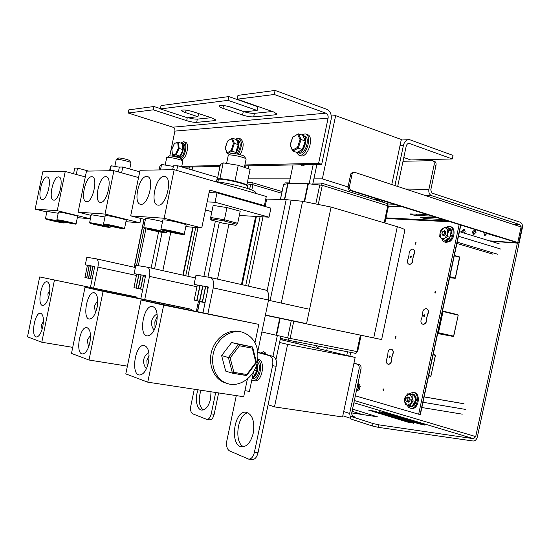<?xml version="1.0" encoding="UTF-8"?>
<svg xmlns="http://www.w3.org/2000/svg" width="550" height="550" viewBox="0 0 550 550"><rect width="100%" height="100%" fill="white"/><g stroke="black" fill="none" stroke-linecap="round" stroke-linejoin="round"><path stroke-width="0.82" d="M391.786 184.477L401.314 139.494L335.631 115.658L322.355 178.881L348.033 186.959M373.567 199.313L378.888 199.458M322.355 178.881L313.871 178.881M290.118 178.881L248.126 178.881M331.299 116.029L335.631 115.658M279.565 342.444L287.602 344.403L274.478 406.897L268.091 404.711M274.478 406.897L342.554 416.969L355.169 357.418L287.602 344.403M355.169 357.418L280.184 339.488M228.965 106.556L243.306 111.471C247.631 112.846 251.343 113.465 254.423 113.328L272.353 111.506M275.103 90.441L326.659 109.271C330.282 111.1 331.774 114.427 331.155 119.261L321.695 164.34L318.622 163.343L328.096 118.161C328.405 115.741 327.656 114.077 325.847 113.162L274.264 94.483L275.103 90.441L237.951 95.37L237.16 99.186L273.488 111.904L277.09 114.022L275.605 114.778L253.681 116.882C250.601 117.006 246.895 116.387 242.564 115.026L222.894 108.323C220.529 107.498 219.237 106.769 219.017 106.136C220.282 104.892 224.462 105.291 231.557 107.326L244.558 111.787L257.153 110.461L228.023 100.348L228.807 96.587L257.923 106.776L257.153 110.461M228.807 96.587L161.04 105.579L160.353 108.934L187.529 117.81L197.945 116.71L185.529 112.613C183.164 111.815 181.857 111.127 181.624 110.543C182.703 109.471 186.546 109.869 193.16 111.739L212.259 118.078L215.923 120.044L214.837 120.622L196.673 122.368C194.067 122.458 190.726 121.887 186.656 120.656L153.306 109.828L153.979 106.521L160.414 108.625M197.945 116.71L198.598 113.547M188.313 117.728C192.087 118.772 195.099 119.24 197.34 119.123L211.179 117.721M153.306 109.828L128.205 113.011L128.851 109.856L153.979 106.521M274.264 94.483L237.16 99.186M228.023 100.348L160.353 108.934M128.205 113.011L172.844 127.194C174.433 127.896 175.113 129.195 174.893 131.099L169.785 155.911M181.748 166.347L220.186 165.502M244.901 164.959L318.622 163.343M182.586 167.186L220 166.423M244.702 165.914L321.695 164.34M403.803 157.527L410.712 159.947L452.286 158.964L409.221 143.419C407.722 143.392 406.718 144.32 406.196 146.218L397.684 186.402M394.928 185.501L403.459 145.234C404.498 141.446 406.505 139.583 409.496 139.638L453.035 155.416L452.286 158.964M349.009 386.506L348.886 387.09M252.216 378.077C256.933 375.471 258.534 370.631 257.008 363.55M257.393 361.941C261.876 365.365 258.232 379.39 253.137 378.379L252.821 378.324M257.785 359.693C263.842 363.33 259.442 381.837 252.835 380.538L251.762 380.243M257.833 359.336L257.991 359.37C265.856 359.659 262.474 382.223 254.753 380.848L254.361 380.786M236.548 139.762L238.281 144.574L235.771 152.364L233.853 153.464M236.115 152.054L235.771 152.364L231.866 151.14L234.376 143.323L238.521 144.739L236.528 139.714M231.598 138.731L233.434 143.399L231.158 150.501L227.081 152.852L225.294 148.177L227.535 141.144L232.052 138.201L236.246 139.446M231.158 150.501L231.866 151.14L227.384 153.725L229.68 154.44M233.434 143.399L234.376 143.323L232.354 138.188M227.081 152.852L227.384 153.725M225.294 148.177L227.074 153.395M227.535 141.144L231.88 138.304M302.913 135.527L305.25 140.924L302.356 149.545L296.911 152.412L302.589 149.572L298.231 148.177L301.118 139.528L305.477 141.082L302.913 135.527M302.672 149.208L302.589 149.572M297.708 134.461L300.059 139.611L297.433 147.469L292.497 150.095L290.201 144.939L292.786 137.163L298.224 133.87L302.637 135.266M297.433 147.469L298.231 148.177L292.793 151.064L296.911 152.412M300.059 139.611L301.118 139.528L298.526 133.863M292.497 150.095L292.793 151.064M290.201 144.939L292.497 150.769M292.786 137.163L298.045 133.973M357.981 383.384L359.865 385.144L359.652 389.214L356.709 391.373M359.494 389.538L360.078 386.059M253.612 376.826L253.131 377.472L252.367 377.341M257.111 370.501L253.131 377.472M254.485 370.081L256.988 370.507L256.382 365.633M192.087 169.978L192.706 166.98M189.399 167.049L188.987 169.07M90.31 278.616L92.854 266.186L91.149 265.877L88.612 278.266L92.146 279.001L94.703 266.523L92.984 266.214L90.434 278.644L92.146 278.994L90.434 278.644M88.44 278.231L90.97 265.849L89.272 265.54L86.749 277.881L92.146 279.008L86.749 277.881M86.625 277.853L89.148 265.519L87.45 265.217L84.934 277.502L88.612 278.266M92.146 279.015L84.934 277.502M90.399 287.561L94.325 268.373L93.933 266.386L85.298 264.825L86.838 257.269L96.277 258.816C98.134 259.6 98.684 262.364 97.921 267.101L93.596 288.214M87.436 265.293L85.298 264.825M73.583 173.724L74.724 168.128L77.571 168.059L88.598 171.084M77.571 168.059L76.271 174.453M387.337 205.494L387.716 203.72L321.468 183.088L321.062 185.02M288.908 338.161L288.475 340.23L280.431 338.319M356.428 351.478L356.008 353.437L288.475 340.23M289.279 182.896L285.093 182.875L284.811 184.243M321.468 183.088L312.998 183.033M349.91 356.159L350.707 352.399M382.511 202.097L382.807 200.681M379.679 199.705L379.376 201.121M347.511 351.773L346.741 355.403M326.707 350.611L327.298 347.82M265.265 352.791L264.076 353.925M260.769 353.045L263.512 351.663L266.028 354.447M275.949 359.679L280.837 336.373M312.764 184.147L316.903 164.443M303.683 164.711L304.006 165.557M305.195 164.677L302.321 165.88L300.761 164.773M313.197 164.519L309.148 183.803M277.331 335.589L272.986 356.304M289.135 183.576L293.033 164.931M361.109 335.259L357.624 351.697L290.139 338.415L261.862 331.98M280.363 199.471L283.566 184.518L288.028 183.569L308.371 183.728L322.293 185.322L388.486 205.996M205.129 302.376L208.326 286.997L205.707 286.522L202.524 301.84L205.129 302.376M306.563 323.654L305.298 323.379M199.492 301.214L202.654 285.972L200.083 285.512L196.934 300.685L202.524 301.84M308.316 309.018L268.503 300.245M303.71 323.07L299.138 322.107M202.338 301.799L205.514 286.488L202.923 286.021L199.753 301.269L205.129 302.383L196.934 300.685M306.563 323.661L265.403 315.047M196.742 300.644L199.891 285.478L197.326 285.01L194.191 300.114L199.753 301.269M265.409 315.026L302.246 322.747M205.123 302.411L194.191 300.114M265.361 315.239L381.631 339.57L265.361 315.232M265.753 199.038L286.186 199.65L302.596 201.286L331.086 207.054L397.32 226.696C402.126 228.147 404.649 229.268 404.882 230.058L404.834 230.278M202.929 312.964L207.852 289.272L207.157 286.784L194.067 284.426L195.992 275.151L210.299 277.489C213.153 278.554 214.129 282.012 213.235 287.877L207.817 313.954M257.792 351.429L268.538 300.066C269.383 294.408 268.304 291.039 265.293 289.96L210.595 277.558M253.536 371.766L249.432 391.38L244.956 390.679M197.299 285.134L194.067 284.426M269.032 217.188L270.916 208.147L216.982 192.851L215.036 202.228L269.032 217.188L239.312 215.462M172.679 169.716L173.477 165.839L177.664 165.743L217.697 177.506M209.055 192.672L216.982 192.851M215.036 202.228L207.137 201.926M177.664 165.743L176.701 170.424M282.019 191.531L252.251 182.683L251.886 184.442M252.251 182.683L247.342 182.655M282.081 339.941L282.329 338.772M248.236 168.699L248.834 165.832M245.341 165.901L244.991 167.592M247.087 183.886L252.938 184.704L281.669 193.208M138.208 288.53L141.02 274.869L138.951 274.491L136.153 288.104L142.725 289.479L145.571 275.688L143.468 275.309L140.642 289.032L142.732 289.465L140.642 289.032M205.095 302.541L198.468 301.146M205.095 302.555L198.461 301.166M140.491 289.004L143.316 275.282L141.233 274.904L138.421 288.571L142.732 289.472L136.153 288.104M136.001 288.069L138.799 274.464L136.73 274.093L133.946 287.65L138.421 288.571M142.725 289.486L133.946 287.65M203.589 302.418L198.426 301.338L203.589 302.418M140.779 298.932L145.145 277.729L144.636 275.516L134.111 273.625L135.829 265.293L147.324 267.176C149.6 268.077 150.329 271.15 149.497 276.396L144.691 299.729M196.295 311.596L198.488 301.015M136.716 274.189L134.111 273.625M118.387 171.923L119.371 167.09L122.794 167.014L139.728 171.806M122.794 167.014L121.605 172.824M248.036 412.789C237.442 413.937 233.681 442.839 243.664 446.717M253.241 433.166C250.958 442.049 247.218 446.607 242.014 446.827C229.419 446.428 233.709 410.266 246.063 412.211C252.443 414.274 254.836 421.259 253.241 433.166M252.209 459.546L252.361 459.559C254.994 459.449 256.877 457.188 258.005 452.774L276.148 366.3C276.939 360.958 275.907 357.631 273.034 356.317L257.895 352.275M236.294 395.608L226.868 440.701C226.084 445.83 226.971 449.233 229.549 450.918L248.758 459.161C251.391 459.051 253.268 456.782 254.396 452.354L272.573 365.674C273.371 360.319 272.339 356.984 269.479 355.664L257.929 352.578M201.004 390.252C198.11 399.389 198.839 405.969 203.204 409.991M211.028 391.772L210.561 398.97C208.718 406.203 205.817 409.908 201.85 410.087C196.68 409.894 194.576 398.062 198.137 389.819M209.653 419.808L209.784 419.829C211.791 419.739 213.249 417.89 214.163 414.294L218.618 392.927M194.294 389.235L190.822 405.934C190.19 410.004 190.836 412.644 192.754 413.848L206.862 419.437C208.869 419.348 210.327 417.498 211.234 413.896L215.696 392.48M176.77 156.358L178.282 157.224C182.421 157.451 185.708 143.33 181.583 143.028L180.806 143.083M181.968 143.144L183.047 143.481C187.172 143.784 183.893 157.891 179.747 157.664L179.059 157.534M180.62 143.028L183.508 141.708C187.736 141.948 185.886 155.54 181.191 158.696M176.914 157.073L176.736 156.365M183.996 141.859L185.178 142.223C189.894 142.519 186.952 158.221 181.899 159.754M235.331 153.663C239.174 149.896 239.972 140.044 236.479 139.624M236.919 139.776L237.93 140.106C241.278 142.883 240.989 147.503 237.05 153.966M235.455 139.184L238.466 138.16C242.399 140.903 242.351 146.266 238.336 154.241M239.14 138.38L240.226 138.738C244.145 141.433 244.124 146.754 240.171 154.701M297.234 152.384L298.519 152.646C304.466 152.893 308.715 136.235 302.892 135.479M303.566 135.719L304.425 136.015C310.372 136.586 306.171 153.429 300.156 153.182L298.836 152.907M301.496 134.881L305.058 133.877C312.923 134.695 306.522 157.176 298.994 155.286L295.811 152.047M306.02 134.207L306.921 134.509C314.793 135.341 308.399 157.788 300.857 155.897L299.936 155.595M176.577 156.379L172.631 155.279L176.151 154.894L179.843 156.001L176.309 156.379M180.29 155.595L183.081 149.683L182.504 143.859L182.82 149.552L179.121 148.417L178.53 142.381L182.215 143.516M182.442 144.265L182.504 143.859M172.404 154.543L171.889 149.084L174.549 143.241L177.76 142.821L178.296 148.308L179.121 148.417L176.151 154.894L175.601 154.186L172.404 154.543L172.631 155.279M177.76 142.821L178.53 142.381M174.549 143.241L178.241 142.381M154.124 330.186C151.972 327.442 151.154 324.39 151.676 321.042C152.446 317.955 154.254 315.576 157.094 313.913M146.41 368.775C144.121 365.984 143.241 362.856 143.763 359.384C144.478 356.448 146.169 354.145 148.823 352.488M156.619 322.96C154.529 331.265 151.436 335.582 147.345 335.919C138.229 335.692 143.474 304.906 152.35 306.433C156.64 307.897 158.063 313.404 156.619 322.96M148.459 362.484C146.458 370.514 143.488 374.681 139.535 374.997C130.46 374.825 135.19 343.956 144.052 345.428C148.445 346.961 149.909 352.646 148.459 362.484M255.001 342.636L258.816 324.39L141.027 299.984L125.799 373.897L147.764 382.174L243.691 396.729L247.404 378.971M258.816 324.39L163.687 305.133L141.027 299.984M163.687 305.133L147.764 382.174M149.091 355.3L146.884 360.422L147.18 366.939M157.259 316.47L154.846 321.867L155.052 328.171M95.494 312.709L94.304 306.027L97.742 300.596M88.564 347.194L87.271 340.333L90.496 335.094M97.123 307.326C95.287 314.799 92.723 318.704 89.416 319.055C82.142 318.924 86.983 291.459 94.043 292.751C97.419 294.002 98.443 298.863 97.123 307.326M89.897 342.574C88.137 349.827 85.649 353.616 82.452 353.939C75.199 353.849 79.681 326.336 86.728 327.587C90.179 328.893 91.238 333.891 89.897 342.574M191.455 310.502L191.689 309.368L187.543 308.44L85.023 287.251L71.486 353.423L89.004 360.023L127.394 366.156M191.689 309.368L103.084 291.356L85.023 287.251M103.084 291.356L89.004 360.023M90.42 339.061L89.554 344.073M97.591 304.336L96.614 309.451M48.283 298.464L47.891 293.886L49.871 290.022M42.013 329.636L41.573 324.926L43.422 321.221M49.28 294.752C47.651 301.544 45.471 305.113 42.742 305.456C36.802 305.401 41.277 280.61 47.018 281.724C49.741 282.817 50.497 287.155 49.28 294.752M42.804 326.562C41.223 333.176 39.112 336.648 36.465 336.971C30.539 336.944 34.746 312.111 40.48 313.197C43.258 314.339 44.034 318.787 42.804 326.562M136.922 298.148L137.129 297.165L133.719 296.402L39.676 276.939L27.5 336.841L41.793 342.231L72.731 347.359M137.129 297.165L39.676 276.939M54.409 280.287L41.793 342.231M145.53 218.804L146.671 218.536C150.624 218.948 155.911 219.972 162.525 221.616M162.834 220.103L164.113 219.821C168.974 220.089 185.928 224.008 186.271 224.929L186.134 225.136M146.609 176.495L146.967 176.516C155.093 176.742 148.493 205.954 140.711 204.27C132.797 204.002 138.751 175.917 146.609 176.495M164.161 176.419L164.546 176.44C173.209 176.708 166.341 206.869 158.042 205.095C149.614 204.786 155.781 175.821 164.161 176.419M145.365 219.615L130.68 215.882L164.161 218.254L201.747 227.941L209.598 190.046L264.385 205.604L261.553 205.494M201.747 227.941L185.824 226.627M130.68 215.882L140.051 170.246L174.171 169.689L266.289 196.467L264.385 205.604M174.171 169.689L164.161 218.254M162.236 229.336L160.903 229.488C161.782 230.67 186.031 235.723 184.229 234.348C183.858 233.537 167.035 229.701 162.236 229.336M166.485 230.993L164.601 230.058L170.734 230.993L178.729 232.87L180.496 233.791L166.485 230.993L166.616 230.361M174.384 232.849L174.584 231.901M144.863 227.755L143.66 227.899C144.54 229.013 168.073 233.942 166.292 232.636C165.907 231.859 149.387 228.092 144.863 227.755M149.174 229.377L147.208 228.456L153.058 229.357L160.861 231.179L162.718 232.086L149.174 229.377L149.297 228.779M156.887 231.179L157.066 230.292M91.259 214.72L104.954 216.982M105.201 215.772L106.067 215.545C110.014 215.751 125.95 219.423 126.328 220.206L126.204 220.371M91.678 176.742L91.933 176.756C98.498 176.873 92.716 203.101 86.446 201.692C80.032 201.534 85.333 176.213 91.678 176.742M105.779 176.681L106.054 176.694C113.004 176.839 107.023 203.83 100.382 202.352C93.596 202.166 99.062 176.137 105.779 176.681M140.862 218.467L139.961 222.839L125.936 221.678M91.121 215.387L78.114 212.163L105.022 214.067L139.961 222.839M105.022 214.067L113.905 170.672L86.487 171.119L78.114 212.163M113.905 170.672L138.545 177.554M104.404 224.07L103.483 224.194C104.335 225.163 126.218 229.797 124.513 228.642C124.114 227.954 108.302 224.359 104.404 224.07M108.824 225.61L106.693 224.73L111.911 225.548L121.282 228.106L108.824 225.61L108.927 225.081M116.071 227.288L116.229 226.545M90.427 222.798L89.581 222.908C90.427 223.836 111.746 228.367 110.069 227.26C109.67 226.6 94.119 223.066 90.427 222.798M94.861 224.311L92.696 223.444L97.701 224.228L106.948 226.731L94.861 224.311L94.964 223.802M101.949 225.947L102.094 225.246M46.922 211.399L58.197 213.262M58.403 212.259L59.008 212.08C62.267 212.245 77.309 215.696 77.688 216.363L77.578 216.494M46.922 176.949L47.107 176.956C52.525 176.997 47.383 200.791 42.226 199.581C36.919 199.506 41.697 176.461 46.922 176.949M58.499 176.894L58.699 176.907C64.405 176.962 59.097 201.389 53.666 200.124C48.084 200.035 52.999 176.399 58.499 176.894M90.544 215.242L89.836 218.694L77.337 217.663M46.812 211.956L35.172 209.124L57.262 210.684L89.836 218.694M57.262 210.684L65.244 171.469L42.735 171.834L35.172 209.124M65.244 171.469L85.312 176.901M57.509 219.801L56.849 219.897C57.647 220.715 77.639 224.991 76.044 224.001C75.659 223.417 60.734 220.028 57.509 219.801M61.964 221.238L59.716 220.413L64.24 221.127L73.171 223.492L61.964 221.238L62.054 220.784M68.654 222.771L68.778 222.173M46.021 218.756L45.409 218.845C46.186 219.622 65.725 223.809 64.164 222.86C63.779 222.296 49.088 218.969 46.021 218.756M50.463 220.165L48.201 219.354L52.559 220.048L61.373 222.358L50.463 220.165L50.552 219.725M57.021 221.664L57.131 221.093M252.436 346.947L238.508 344.334L239.449 345.764L252.278 348.157L252.436 346.947L231.646 342.533L221.623 355.568L225.672 371.092L232.533 373.223L233.881 372.343L230.161 357.906L239.449 345.764M231.646 342.533L238.508 344.334L228.401 357.521L230.161 357.906M246.503 375.561L232.533 373.223L246.744 375.416L246.744 374.502L233.881 372.343M256.479 362.533L255.853 362.457L246.744 374.502M232.458 373.209L228.401 357.521L221.623 355.568M257.4 361.907C254.554 377.19 239.188 388.163 226.765 383.329C215.669 379.486 209.619 364.382 214.046 350.852C218.316 337.274 231.901 328.79 243.045 332.379C254.678 337.349 259.462 347.194 257.4 361.907M225.555 382.924L224.668 382.628C213.586 378.799 207.549 363.743 211.956 350.261C216.219 336.731 229.769 328.281 240.893 331.856M228.216 155.396C227.913 153.663 245.128 157.149 246.049 159.005L246.063 159.356M244.386 156.475L244.365 156.441C243.65 155.011 230.615 152.371 230.814 153.697L228.724 155.066M237.689 223.293L224.428 219.746L226.958 207.577L240.199 211.228L237.689 223.293L236.356 224.194L235.764 225.314L236.995 224.51L236.493 224.428M211.454 219.093L210.382 218.811L211.207 220.055L211.502 218.866L210.657 217.498L224.428 219.746L224.159 220.942L236.356 224.194M235.737 225.301L223.279 223.252L211.241 220.055M226.958 207.577L213.159 205.411L210.657 217.498M234.499 181.019L235.297 181.204M219.629 178.764L221.327 178.833M246.861 184.979L250.113 169.338L238.239 165.282L223.197 162.869L219.931 178.599M238.239 165.282L234.953 181.094M223.197 162.869L220.385 164.546L217.374 179.087M255.489 192.789L255.592 192.308C254.946 191.153 251.199 189.558 244.365 187.522C234.107 184.628 224.276 182.627 214.885 181.521M217.889 181.885L218.446 179.19C224.627 178.709 247.507 184.188 247.555 186.141L247.486 186.457M247.136 185.694C248.689 184.051 225.459 178.31 219.079 178.784L218.446 179.19M217.793 181.871L218.35 179.197L218.982 178.784M166.65 157.678C166.251 156.228 181.892 159.528 182.758 161.074L182.779 161.363M181.273 158.806L181.239 158.744C180.565 157.554 168.713 155.052 168.994 156.166L167.056 157.417M173.36 166.416L161.576 164.478L160.456 169.916M161.576 164.478L159.912 165.963L159.094 169.936M116.194 159.555C115.741 158.331 130.13 161.453 130.928 162.752L130.941 162.986M129.573 160.683L129.532 160.614C128.913 159.617 118.009 157.252 118.333 158.187L116.517 159.356M119.357 167.166L111.183 165.797L110.172 170.734M111.183 165.797L110.316 167.131L109.581 170.748M352.529 409.118L377.403 416.811L351.725 412.913M352.474 416.302L355.396 417.079L350.68 416.371L350.171 418.797L372.467 426.009L378.414 427.357L378.95 424.861L372.996 423.514L350.68 416.371M517.371 243.114L475.723 436.604L473.571 438.687L378.95 424.861M413.813 423.122L408.217 422.269L368.239 409.998L374.564 411.214L413.813 423.122L413.731 423.5M424.861 424.793L419.361 423.961L379.136 411.689L385.392 412.899L424.861 424.793L424.786 425.171M403.006 161.267L432.499 160.662C433.95 161.136 434.493 162.518 434.136 164.794L435.978 165.44L430.76 189.977L432.066 193.112L520.163 222.207C522.039 223.135 522.768 225.046 522.349 227.947L477.373 436.851C476.568 439.629 475.138 441.018 473.076 441.004L378.414 427.357M362.333 414.521L352.062 411.311M434.136 164.794L428.911 189.365C428.484 192.507 429.357 194.59 431.53 195.635L519.654 224.558L520.829 226.648M435.978 165.44C436.336 163.171 435.793 161.789 434.335 161.315L432.987 160.834M350.412 417.643L349.656 413.462L359.102 368.892L360.979 369.236C361.343 366.74 360.759 365.179 359.232 364.547L353.932 363.248M359.232 364.547L357.362 364.196C358.882 364.829 359.466 366.389 359.102 368.892M357.362 364.196L353.911 363.337M442.901 219.471L426.724 218.68C423.576 218.35 421.493 217.855 420.496 217.202L437.614 217.814M432.279 216.15L416.178 215.421C413.009 215.084 410.905 214.583 409.881 213.923L426.903 214.466M352.914 416.446L351.546 413.751L360.979 369.236M402.139 206.724L388.431 206.243M387.654 204.002L394.096 204.208M353.609 172.164L352.708 172.171L350.797 173.834L347.923 187.481L349.14 190.156L516.223 242.392M350.797 173.834L352.138 173.821L354.269 172.212L522.108 227.288M352.138 173.821L349.257 187.495L347.923 187.481M349.14 190.156L350.481 190.176L349.257 187.495M350.481 190.176L517.763 242.522L521.159 226.758M487.224 233.324L484.653 235.421L483.622 232.196M484.873 232.588L485.189 235.428M476.08 232.299L473.488 234.706L472.326 232.066L474.925 229.666L476.08 232.299M475.626 230.058L473.571 232.458L474.031 234.699M461.402 232.217L461.471 231.399L464.007 229.027L465.135 231.626L464.42 233.145M464.702 229.419L462.715 231.784L462.639 232.602M490.737 241.23L517.419 243.114L518.719 242.997L517.763 242.522M489.479 240.845L516.154 242.715M405.556 400.104L407.041 402.181C409.626 400.696 409.867 398.942 407.77 396.914L405.831 398.413M405.584 399.094L405.591 399.066C409.482 393.339 407.743 405.982 405.529 399.547L405.584 399.094M465.376 409.393L422.984 402.256M464.049 403.796L424.126 396.908M462.282 414.157L421.857 407.522M459.663 402.999L424.132 396.866M441.918 233.606L443.149 235.833C445.947 234.534 446.414 232.801 444.565 230.636L442.489 231.873M441.98 233.008L442.069 232.678C446.758 227.074 443.314 239.724 441.98 233.014L441.98 233.008M500.72 249.047L458.466 236.232M499.297 243.856L459.449 231.619M497.53 254.224L457.194 242.186M492.958 254.176L456.919 243.464M459.181 224.558L418.66 414.212L420.131 414.446L460.618 225.005L420.372 414.48L460.852 225.081M415.181 243.231L416.054 242.364L415.58 244.193L415.181 243.231M434.754 292.057L435.634 291.204L435.208 293.102L434.754 292.057M382.972 389.668L383.714 388.912L383.446 390.761L382.972 389.668M395.203 337.191L395.986 336.394L395.649 338.229L395.203 337.191M387.069 358.084L387.874 354.289C387.805 351.113 388.898 349.374 391.146 349.058C393.298 350.096 393.676 352.172 392.274 355.286L391.462 359.095C391.531 362.264 390.452 364.004 388.224 364.32C386.059 363.282 385.667 361.199 387.069 358.084M389.861 355.774L390.273 356.826L389.51 357.603L389.861 355.774M391.325 349.099C393.484 350.13 393.862 352.206 392.459 355.321L392.274 355.286M392.459 355.321L391.462 359.095M391.648 359.129C391.717 362.299 390.638 364.045 388.41 364.354L388.224 364.32M422.627 314.084C422.551 310.722 423.761 308.887 426.243 308.577C428.464 309.623 428.842 311.726 427.377 314.868L426.539 318.814C426.614 322.163 425.425 323.998 422.957 324.308C420.723 323.256 420.331 321.159 421.788 318.003L422.627 314.084M426.491 308.632C428.663 309.726 429.021 311.822 427.563 314.916L427.377 314.868M427.563 314.916L426.539 318.814M426.724 318.856C426.8 322.204 425.611 324.039 423.143 324.356L422.902 324.301M423.534 315.645L424.387 314.813L424.854 315.872L424.002 316.704L423.534 315.645M409.056 254.657C409.021 251.316 410.238 249.48 412.686 249.157C414.666 250.126 414.968 252.106 413.586 255.083L412.768 258.913C412.803 262.247 411.606 264.076 409.172 264.399C407.179 263.429 406.869 261.449 408.244 258.466L409.056 254.657M412.947 249.226C414.858 250.25 415.133 252.223 413.765 255.131L413.586 255.083M413.765 255.131L412.768 258.913M412.954 258.961C412.988 262.302 411.785 264.124 409.358 264.447L409.104 264.385M410.279 256.706L411.132 255.86L411.538 256.829L410.685 257.682L410.279 256.706M296.972 341.894L295.838 342.251L294.779 341.461M297.144 341.928L295.852 342.251M319.557 346.308L317.57 347.518L316.037 345.62M319.729 346.342L317.584 347.518M385.832 218.508L450.347 221.794M418.66 414.212L355.348 395.821M442.874 311.08L457.902 314.717L458.212 315.178L453.606 336.132L438.494 332.743L437.855 333.018L453.248 336.462L453.723 336.16L453.248 336.462L437.663 333.554M437.779 333.004L453.255 336.462L453.723 336.16L458.212 315.178L457.937 314.724M411.352 408.396L411.716 408.451C418.818 409.674 421.107 392.899 413.916 392.459L413.387 392.363M406.938 405.068L408.781 407.488L410.774 408.299C417.869 409.523 420.166 392.734 412.974 392.294L408.891 393.972M445.28 242.199L446.078 242.44L449.707 241.539C455.139 238.336 455.627 227.246 450.381 226.655L450.299 226.627M441.671 238.549L442.757 240.708L444.482 241.979L448.786 241.271C454.217 238.054 454.706 226.958 449.467 226.373L445.961 227.164M414.047 395.196L414.707 394.962L414.391 395.615M415.023 397.732L416.061 397.416L415.463 395.959L414.611 396.248M416.061 397.416L415.133 398.124L415.271 398.915M415.326 400.558L416.281 400.647L416.316 398.874L415.229 398.929M416.281 400.647L415.326 400.641M415.126 401.72L415.965 402.174L415.058 401.871M415.965 402.174L415.298 403.783L414.205 403.487M413.944 403.872L414.501 404.965L413.676 404.257M412.727 405.398L413.387 405.976L414.501 404.965M412.294 405.859L412.321 406.491L411.806 406.127M410.609 405.934L410.561 406.546L412.321 406.491M410.19 405.859L409.516 406.264L409.681 405.769M408.471 405.467L409.516 406.264M412.012 394.659L412.081 393.862L410.843 394.371M414.198 394.879L413.132 394.13L412.878 394.879M410.561 406.546L411.812 406.409M412.885 405.886L413.992 404.882M414.796 403.7L415.456 402.091M415.772 400.558L415.807 398.791M412.081 393.862L412.589 393.951L412.521 394.783M414.707 394.962L413.132 394.13M415.553 397.327L414.954 395.876M408.739 397.079L408.774 397.079C410.877 399.107 410.63 400.861 408.045 402.346M407.743 393.779L409.53 394.261L405.742 396.151L407.743 393.779L409.929 394.158L414.253 395.257L415.14 398.324L415.305 401.28L411.998 406.161L407.282 405.158L411.091 403.294L412.218 397.829L409.53 394.261L412.06 394.879L412.218 397.829L413.105 400.909L409.805 405.797M407.282 405.158L405.494 404.635L404.621 401.576L407.282 405.158M404.621 401.576L404.477 398.647L405.742 396.151L404.621 401.576M413.105 400.909L415.305 401.28M412.06 394.879L414.253 395.257M449.329 229.103L449.673 228.36L448.539 227.879L448.401 228.291M449.673 228.36L450.168 228.511L449.721 229.474M450.821 230.718L451.639 230.567L450.979 229.302L449.996 229.749M451.639 230.567L450.993 231.165M450.835 233.606L451.935 233.626L451.935 231.914L450.979 231.962M451.935 233.626L450.883 233.846L450.677 234.884M450.086 236.479L450.973 236.864L451.632 235.166L450.587 234.864M449.652 237.401L450.154 238.178L449.412 237.648M448.264 238.611L449.013 239.387L450.154 238.178M447.824 238.92L447.906 240.123L447.411 239.979L447.356 239.216M446.132 239.883L446.593 240.536L447.906 240.123M445.61 240.137L445.019 240.288M444.166 240.034L444.998 240.343M446.098 240.384L447.411 239.979M448.518 239.243L449.659 238.026M450.478 236.713L451.138 235.022M451.44 233.482L451.44 231.763M451.144 230.416L450.484 229.151M445.046 240.357L445.493 240.494M444.689 230.67C446.469 232.877 445.974 234.603 443.211 235.854L443.087 235.819M440.962 230.093L442.874 228.456L440 233.138L440.962 230.093M445.507 227.026L446.813 228.546L444.984 227.762L442.874 228.456L445.507 227.026L447.645 227.679L450.993 230.945L450.725 234.231L449.756 237.304L447.604 236.658L444.964 238.074L447.872 233.365L446.813 228.546L448.848 230.292L447.872 233.365L447.604 236.658M444.964 238.074L443.039 239.697L441.031 237.937L442.846 238.741L444.964 238.074M441.031 237.937L439.739 236.404L440 233.138L441.031 237.937M448.848 230.292L450.993 230.945M443.039 239.697L445.177 240.336L449.756 237.304M489.266 233.963L487.706 233.475M357.789 384.285L358.339 388.101L357.033 387.874M356.324 391.208L358.662 388.128L356.159 391.978M222.894 108.323L223.479 105.517M242.564 115.026L243.306 111.471M253.681 116.882L254.423 113.328M275.605 114.778L275.976 112.984M185.529 112.613L186.044 110.103M186.656 120.656L187.261 117.728M196.673 122.368L197.34 119.123M214.837 120.622L215.112 119.281M172.844 127.194L325.847 113.162M174.893 131.099L328.096 118.161M409.702 143.536L408.052 143.612M403.459 145.234L400.07 145.379M162.841 270.655L170.761 232.292M154.564 268.799L162.078 232.361M151.133 268.029L158.613 231.736M138.297 265.698L145.901 228.745M136.537 265.409L144.196 228.174M134.303 267.266L144.169 219.306M97.921 267.101L136.448 275.481M135.369 267.506L96.429 258.851M356.902 351.567L360.388 335.108M384.168 222.798L387.805 205.638M290.139 338.415L293.769 321.152M318.388 203.906L322.293 185.322M287.664 337.893L291.287 320.636M315.899 203.397L319.798 184.821M276.567 335.424L280.156 318.312M304.638 201.534L308.371 183.728M276.141 335.328L279.73 318.223M304.198 201.479L307.924 183.707M284.68 199.602L288.028 183.569M284.412 199.595L287.76 183.59M280.438 199.471L283.566 184.518M373.732 337.906L397.32 226.696M306.529 323.826L331.086 207.054M281.27 303.057L302.596 201.286M270.091 300.596L291.136 200.028M267.087 290.964L286.186 199.65M248.518 286.158L262.982 216.837M265.141 206.511L266.695 199.052M245.733 285.526L260.095 216.666M242.165 284.714L256.396 216.452M213.235 287.877L268.538 300.066M211.86 211.695L205.473 209.969M251.824 190.046L252.938 184.704M249.659 189.221L250.697 184.25M197.56 311.877L199.691 301.606M197.354 311.829L199.485 301.565M217.511 279.125L228.931 224.18M207.955 277.111L219.347 222.207M203.885 276.444L215.359 221.148M187.921 276.279L197.993 227.631M185.735 275.791L195.745 227.446M183.212 275.227L193.146 227.232M149.497 276.396L196.955 286.777M195.408 277.956L147.531 267.224M254.396 452.354L258.005 452.774M272.573 365.674L276.148 366.3M269.479 355.664L273.034 356.317M211.234 413.896L214.163 414.294M178.296 148.308L175.601 154.186M252.278 348.157L255.853 362.457M211.502 218.866L224.159 220.942M216.425 181.699L216.803 179.877L218.35 179.197M473.571 438.687L353.877 402.737M372.996 423.514L372.467 426.009M405.852 189.069L428.911 189.365M343.702 411.579L349.656 413.462M426.724 218.68L427.02 217.319M385.234 413.641L385.392 412.899M416.178 215.421L416.481 214.012M374.406 411.984L374.564 411.214M431.53 195.635L425.556 195.511M385.969 217.862L447.638 220.949M513.487 224.249L519.654 224.558M354.344 400.538L475.723 436.604M442.406 311.382L443.032 311.506L442.839 311.073L442.475 311.396L437.855 333.018M438.494 332.743L443.032 311.506L458.102 315.143M430.602 376.262L431.062 375.973L428.615 375.891L430.623 376.269M430.822 376.186L428.697 375.526M430.959 375.939L435.469 355.369L435.181 354.915M433.194 354.489L435.167 354.908L433.187 354.502M433.104 354.881L435.353 355.341L430.946 375.953M449.735 277.062L454.933 278.465L455.407 278.163L449.577 277.832L455.407 278.163L459.731 257.379M454.293 255.764L459.848 257.373L459.559 256.926L455.29 278.114L449.831 276.643M459.546 256.919L454.362 255.434L459.559 256.926M408.526 143.454L409.221 143.419M401.197 140.044L408.086 139.707M252.182 378.221L253.137 378.379M254.753 380.848L252.835 380.538M234.08 153.491L236.012 152.384M236.129 152.302L238.535 144.815M225.17 148.287L227.508 140.965M302.699 149.49L305.491 141.171M290.036 145.083L292.744 136.943M360.229 386.719L360.092 386.148M359.927 388.795L359.652 389.214M253.516 377.307L257.262 370.542L256.582 365.028M134.138 267.231L144.004 219.264M384.883 223.011L388.493 205.975M381.631 339.57L404.882 230.058M241.45 284.556L255.654 216.411M205.466 209.997L211.853 211.722M182.847 275.144L192.768 227.205M246.063 412.211L246.544 412.28M248.758 459.161L252.361 459.559M206.862 419.437L209.784 419.829M177.966 157.211L179.431 157.644M297.942 152.611L299.571 153.147M300.857 155.897L298.994 155.286M176.413 156.399L179.946 156.021M180.235 155.884L183.088 149.689M172.336 154.853L171.799 149.139M171.806 149.105L174.57 143.041M152.35 306.433L152.989 306.556M144.052 345.428L144.567 345.517M94.043 292.751L94.497 292.841M86.728 327.587L87.106 327.656M146.967 176.516L147.771 176.742M164.546 176.44L165.454 176.694M162.896 219.821L160.937 229.336M186.189 224.861L184.229 234.348M145.585 218.536L143.694 227.748M166.567 231.296L166.292 232.636M91.933 176.756L92.489 176.914M106.054 176.694L106.672 176.866M105.249 215.545L103.503 224.063M126.252 220.151L124.513 228.642M91.3 214.507L89.609 222.791M110.289 226.188L110.069 227.26M47.107 176.956L47.506 177.066M58.699 176.907L59.139 177.024M58.438 212.073L56.87 219.794M77.612 216.315L76.044 224.001M46.956 211.228L45.43 218.749M64.343 221.98L64.164 222.86M246.744 375.416L256.479 362.539L252.649 347.201M224.668 382.628L226.765 383.329M244.365 156.441L246.049 159.005M244.393 167.386L246.111 159.129M226.586 163.412L228.229 155.506M235.984 225.342L236.617 224.208M211.207 220.055L223.279 223.252M223.279 223.245L235.764 225.314M255.386 193.298L255.592 192.308M218.735 178.784L216.961 179.465M219.017 178.771C225.026 178.936 232.526 180.317 241.526 182.903C249.033 185.529 247.328 185.907 247.555 186.141L247.094 188.354M181.239 158.744L182.758 161.074M181.631 166.904L182.813 161.164M165.165 165.069L166.671 157.761M129.532 160.614L130.928 162.752M129.718 168.974L130.976 162.821M114.826 166.403L116.215 159.624M350.295 418.213L342.808 415.8M518.719 242.997L522.108 227.267M408.932 397.114L407.901 396.935M410.774 408.299L411.716 408.451M445.156 242.165L446.078 242.44M488.565 233.984L497.998 236.933M357.974 383.412L358.662 388.128"/></g></svg>
